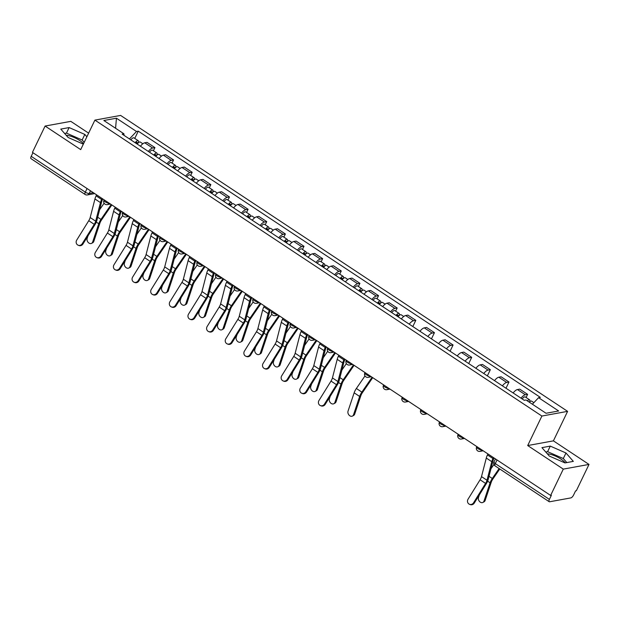<?xml version="1.0" encoding="UTF-8"?>
<svg xmlns="http://www.w3.org/2000/svg" width="620" height="620" viewBox="0 0 620 620"><rect width="100%" height="100%" fill="white"/><g stroke="black" fill="none" stroke-linecap="round" stroke-linejoin="round"><path stroke-width="0.93" d="M547.344 453.825A12.067 3.813 -154.3 0 1 560.806 459.002A12.067 3.813 -154.3 0 1 565.192 462.869M66.185 135.276A12.067 3.813 -154.3 0 1 79.647 140.446A12.067 3.813 -154.3 0 1 83.545 143.708M88.621 133.153L70.812 121.357L45.105 126.046L32.434 152.373L550.622 495.442L563.293 469.115L589 464.427L553.404 440.859L567.602 411.354L120.606 115.421L94.899 120.117L541.888 416.051L527.697 445.548L563.293 469.115M589 464.427L576.329 490.746L575.585 490.885L573.609 494.985A3.092 1.17 123.5 0 1 570.834 497.907L549.622 501.774A3.092 1.17 123.5 0 1 549.188 501.712L495.078 465.884A3.092 1.17 -56.5 0 1 495.287 463.582L549.398 499.402A3.092 1.17 123.5 0 0 549.188 501.712M45.105 126.046L80.701 149.614L94.899 120.117M87.064 188.542L85.32 192.161A3.092 1.17 -56.5 0 0 85.111 194.471L31 158.642A3.092 1.17 -56.5 0 1 31.209 156.333L85.32 192.161A3.092 0.977 25.7 0 0 89.21 193.471L93.364 192.712M32.953 152.714L31.209 156.333M549.398 499.402L551.374 495.303L550.622 495.442M521.017 398.18A7.114 2.689 -56.5 0 1 525.334 394.762L527.62 394.351L519.738 389.128L517.452 389.546A7.114 2.689 123.5 0 0 513.135 392.964M526.101 397.505L527.62 394.351M502.386 385.841A7.114 2.689 -56.5 0 1 506.703 382.431L508.989 382.013L501.1 376.79L498.813 377.208A7.114 2.689 123.5 0 0 494.496 380.626M505.99 388.228L508.989 382.013M483.747 373.504A7.114 2.689 -56.5 0 1 488.064 370.094L490.35 369.675L482.469 364.452L480.182 364.87A7.114 2.689 123.5 0 0 475.865 368.288M487.359 375.89L490.35 369.675M465.116 361.166A7.114 2.689 -56.5 0 1 469.433 357.756L471.719 357.337L463.83 352.113L461.543 352.532A7.114 2.689 123.5 0 0 457.227 355.95M468.72 363.56L471.719 357.337M446.478 348.828A7.114 2.689 -56.5 0 1 450.794 345.418L453.081 344.999L445.199 339.783L442.913 340.194A7.114 2.689 123.5 0 0 438.596 343.612M450.089 351.222L453.081 344.999M427.846 336.497A7.114 2.689 -56.5 0 1 432.163 333.079L434.45 332.661L426.56 327.445L424.274 327.864A7.114 2.689 123.5 0 0 419.965 331.274M431.45 338.884L434.45 332.661M409.208 324.159A7.114 2.689 -56.5 0 1 413.525 320.742L415.811 320.323L407.929 315.107L405.643 315.526A7.114 2.689 123.5 0 0 401.326 318.936M412.819 326.546L415.811 320.323M390.577 311.821A7.114 2.689 -56.5 0 1 394.894 308.404L397.18 307.985L389.29 302.769L387.012 303.188A7.114 2.689 123.5 0 0 382.695 306.598M395.661 311.139L397.18 307.985M371.938 299.483A7.114 2.689 -56.5 0 1 376.255 296.065L378.541 295.655L370.659 290.431L368.373 290.85A7.114 2.689 123.5 0 0 364.056 294.26M377.022 298.801L378.541 295.655M353.307 287.145A7.114 2.689 -56.5 0 1 357.624 283.728L359.91 283.317L352.028 278.093L349.742 278.512A7.114 2.689 123.5 0 0 345.425 281.929M358.391 286.471L359.91 283.317M334.668 274.807A7.114 2.689 -56.5 0 1 338.985 271.397L341.271 270.979L333.389 265.755L331.103 266.174A7.114 2.689 123.5 0 0 326.787 269.591M339.752 274.133L341.271 270.979M316.037 262.469A7.114 2.689 -56.5 0 1 320.354 259.059L322.64 258.641L314.759 253.417L312.472 253.836A7.114 2.689 123.5 0 0 308.156 257.254M321.121 261.795L322.64 258.641M297.399 250.131A7.114 2.689 -56.5 0 1 301.715 246.721L304.002 246.303L296.12 241.079L293.834 241.498A7.114 2.689 123.5 0 0 289.517 244.915M302.49 249.457L304.002 246.303M278.767 237.793A7.114 2.689 -56.5 0 1 283.084 234.383L285.371 233.965L277.489 228.749L275.203 229.16A7.114 2.689 123.5 0 0 270.886 232.578M283.851 237.119L285.371 233.965M260.129 225.463A7.114 2.689 -56.5 0 1 264.446 222.045L266.732 221.627L258.85 216.411L256.564 216.829A7.114 2.689 123.5 0 0 252.247 220.24M265.221 224.781L266.732 221.627M241.498 213.125A7.114 2.689 -56.5 0 1 245.815 209.707L248.101 209.289L240.219 204.073L237.933 204.492A7.114 2.689 123.5 0 0 233.616 207.901M246.582 212.443L248.101 209.289M222.859 200.787A7.114 2.689 -56.5 0 1 227.176 197.369L229.462 196.951L221.58 191.735L219.294 192.154A7.114 2.689 123.5 0 0 214.977 195.564M227.951 200.105L229.462 196.951M204.228 188.449A7.114 2.689 -56.5 0 1 208.545 185.031L210.831 184.62L202.949 179.397L200.663 179.816A7.114 2.689 123.5 0 0 196.346 183.225M209.312 187.767L210.831 184.62M185.597 176.111A7.114 2.689 -56.5 0 1 189.906 172.701L192.192 172.283L184.31 167.059L182.024 167.477A7.114 2.689 123.5 0 0 177.708 170.895M190.681 175.437L192.192 172.283M166.958 163.773A7.114 2.689 -56.5 0 1 171.275 160.363L173.561 159.945L165.68 154.721L163.393 155.139A7.114 2.689 123.5 0 0 159.077 158.557M172.042 163.099L173.561 159.945M148.327 151.435A7.114 2.689 -56.5 0 1 152.644 148.025L154.923 147.607L147.041 142.383L144.755 142.802A7.114 2.689 123.5 0 0 140.438 146.219M153.411 150.761L154.923 147.607M532.386 404.217L538.586 397.683L558.651 410.975L546.057 413.269L525.993 399.985L524.233 400.303L122.148 134.106L123.915 133.788L103.842 120.505L116.436 118.203L136.501 131.487L129.433 138.934M538.586 397.683L540.346 397.366L138.268 131.169L136.501 131.487M567.602 411.354L541.888 416.051M553.404 440.859L527.697 445.548M541.927 447.64L549.281 456.033L564.983 462.907L573.337 461.381L565.982 452.988L550.281 446.113L541.927 447.64M86.877 136.78L84.824 134.439L69.122 127.565L60.768 129.092L68.123 137.485L83.336 144.142M134.773 138.423L138.268 131.169M124.062 135.377L123.915 133.788M115.576 128.27L116.436 118.203M566.835 462.567L563.309 458.544L547.607 451.67L545.755 452.011M547.607 451.67L550.281 446.113M563.309 458.544L565.982 452.988M84.204 142.337L82.15 139.988L66.448 133.122L64.596 133.463M66.448 133.122L69.122 127.565M82.15 139.988L84.824 134.439M487.932 453.941L487.46 454.917A9.75 3.681 123.5 0 0 486.289 458.048L481.507 476.617A5.727 2.162 -56.5 0 1 480.089 479.779L468.061 499.17A3.557 3.286 -68.1 0 0 469.479 504.285A3.557 3.286 -68.1 0 0 473.556 502.805L474.269 503.091A3.557 3.286 111.9 0 1 470.2 504.579L469.479 504.285M494.101 458.025L493.931 458.374A7.735 2.922 123.5 0 0 493.001 460.861L488.219 479.43A7.735 2.922 -56.5 0 1 486.305 483.701L474.269 503.091M493.427 457.575L492.954 458.552A9.75 3.681 123.5 0 0 491.784 461.683L487.002 480.252A5.727 2.162 -56.5 0 1 485.584 483.414L473.556 502.805M485.135 500.487A3.557 2.682 61.5 0 1 484.088 501.797L482.926 502.425A3.557 2.682 -118.5 0 0 483.972 501.123L485.135 500.487L491.242 482.182A5.727 2.162 123.5 0 1 492.885 478.981L499.751 468.983M479.322 494.946L478.477 497.48A3.557 2.682 -118.5 0 0 479.493 501.464A3.557 2.682 -118.5 0 0 482.926 502.425M529.325 402.186A3.867 1.465 -56.5 0 1 531.588 401.132L533.874 402.643M528.17 401.427A1.86 0.705 -56.5 0 1 528.449 401.466A1.86 0.705 -56.5 0 1 528.589 401.706M527.294 400.846A3.867 1.465 -56.5 0 1 529.558 399.792A3.867 1.465 -56.5 0 1 529.62 401.9M522.187 398.954A3.867 1.465 -56.5 0 1 525.256 396.939L529.558 399.792M499.115 468.557L492.303 478.485A7.735 2.922 123.5 0 0 490.087 482.81L483.972 501.123M493.923 464.489L490.955 468.813M338.853 355.237L338.388 356.221A9.75 3.681 123.5 0 0 337.21 359.352L332.436 377.921A5.727 2.162 -56.5 0 1 331.01 381.083L318.982 400.466A3.557 3.286 -68.1 0 0 320.401 405.589A3.557 3.286 -68.1 0 0 324.477 404.108L325.19 404.395A3.557 3.286 111.9 0 1 321.121 405.875L320.401 405.589M345.022 359.321L344.852 359.678A7.735 2.922 123.5 0 0 343.922 362.165L339.148 380.734A7.735 2.922 -56.5 0 1 337.226 385.005L325.19 404.395M344.348 358.879L343.883 359.856A9.75 3.681 123.5 0 0 342.705 362.987L337.931 381.556A5.727 2.162 -56.5 0 1 336.505 384.718L324.477 404.108M320.222 342.906L319.75 343.883A9.75 3.681 123.5 0 0 318.572 347.014L313.798 365.583A5.727 2.162 -56.5 0 1 312.379 368.745L300.344 388.135A3.557 3.286 -68.1 0 0 301.769 393.251A3.557 3.286 -68.1 0 0 305.838 391.77L306.559 392.057A3.557 3.286 111.9 0 1 302.483 393.545L301.769 393.251M326.391 346.991L326.221 347.347A7.735 2.922 123.5 0 0 325.283 349.827L320.509 368.396A7.735 2.922 -56.5 0 1 318.587 372.674L306.559 392.057M325.717 346.541L325.244 347.518A9.75 3.681 123.5 0 0 324.066 350.649L319.292 369.218A5.727 2.162 -56.5 0 1 317.874 372.38L305.838 391.77M301.591 330.569L301.119 331.545A9.75 3.681 123.5 0 0 299.94 334.676L295.167 353.245A5.727 2.162 -56.5 0 1 293.74 356.407L281.713 375.798A3.557 3.286 -68.1 0 0 283.131 380.92A3.557 3.286 -68.1 0 0 287.207 379.432L287.92 379.719A3.557 3.286 111.9 0 1 283.851 381.207L283.131 380.92M307.753 334.653L307.582 335.009A7.735 2.922 123.5 0 0 306.652 337.489L301.878 356.058A7.735 2.922 -56.5 0 1 299.956 360.336L287.92 379.719M307.086 334.203L306.613 335.188A9.75 3.681 123.5 0 0 305.435 338.311L300.661 356.88A5.727 2.162 -56.5 0 1 299.235 360.042L287.207 379.432M282.953 318.231L282.48 319.207A9.75 3.681 123.5 0 0 281.302 322.338L276.528 340.907A5.727 2.162 -56.5 0 1 275.11 344.069L263.074 363.46A3.557 3.286 -68.1 0 0 264.5 368.582A3.557 3.286 -68.1 0 0 268.569 367.094L269.289 367.381A3.557 3.286 111.9 0 1 265.213 368.869L264.5 368.582M289.122 322.315L288.951 322.671A7.735 2.922 123.5 0 0 288.013 325.151L283.239 343.72A7.735 2.922 -56.5 0 1 281.317 347.998L269.289 367.381M288.447 321.865L287.974 322.849A9.75 3.681 123.5 0 0 286.797 325.973L282.022 344.542A5.727 2.162 -56.5 0 1 280.604 347.712L268.569 367.094M264.322 305.892L263.849 306.869A9.75 3.681 123.5 0 0 262.671 310L257.897 328.569A5.727 2.162 -56.5 0 1 256.471 331.731L244.443 351.122A3.557 3.286 -68.1 0 0 245.861 356.244A3.557 3.286 -68.1 0 0 249.938 354.756L250.651 355.043A3.557 3.286 111.9 0 1 246.582 356.531L245.861 356.244M270.49 309.977L270.312 310.333A7.735 2.922 123.5 0 0 269.382 312.813L264.608 331.382A7.735 2.922 -56.5 0 1 262.686 335.66L250.651 355.043M269.816 309.527L269.344 310.512A9.75 3.681 123.5 0 0 268.166 313.635L263.392 332.212A5.727 2.162 -56.5 0 1 261.966 335.374L249.938 354.756M245.683 293.554L245.21 294.539A9.75 3.681 123.5 0 0 244.032 297.662L239.258 316.231A5.727 2.162 -56.5 0 1 237.84 319.393L225.804 338.784A3.557 3.286 -68.1 0 0 227.23 343.906A3.557 3.286 -68.1 0 0 231.299 342.418L232.019 342.713A3.557 3.286 111.9 0 1 227.943 344.193L227.23 343.906M251.852 297.639L251.681 297.995A7.735 2.922 123.5 0 0 250.744 300.475L245.97 319.044A7.735 2.922 -56.5 0 1 244.047 323.322L232.019 342.713M251.178 297.189L250.705 298.173A9.75 3.681 123.5 0 0 249.527 301.304L244.753 319.874A5.727 2.162 -56.5 0 1 243.335 323.036L231.299 342.418M227.052 281.216L226.579 282.201A9.75 3.681 123.5 0 0 225.401 285.324L220.627 303.893A5.727 2.162 -56.5 0 1 219.201 307.063L207.173 326.446A3.557 3.286 -68.1 0 0 208.591 331.568A3.557 3.286 -68.1 0 0 212.668 330.088L213.381 330.375A3.557 3.286 111.9 0 1 209.312 331.855L208.591 331.568M233.221 285.301L233.042 285.657A7.735 2.922 123.5 0 0 232.113 288.137L227.338 306.706A7.735 2.922 -56.5 0 1 225.417 310.984L213.381 330.375M232.547 284.859L232.074 285.836A9.75 3.681 123.5 0 0 230.896 288.966L226.122 307.536A5.727 2.162 -56.5 0 1 224.696 310.697L212.668 330.088M208.413 268.879L207.94 269.863A9.75 3.681 123.5 0 0 206.762 272.986L201.988 291.555A5.727 2.162 -56.5 0 1 200.57 294.725L188.534 314.108A3.557 3.286 -68.1 0 0 189.96 319.23A3.557 3.286 -68.1 0 0 194.029 317.75L194.75 318.037A3.557 3.286 111.9 0 1 190.673 319.517L189.96 319.23M214.582 272.963L214.412 273.319A7.735 2.922 123.5 0 0 213.474 275.807L208.7 294.376A7.735 2.922 -56.5 0 1 206.778 298.646L194.75 318.037M213.908 272.521L213.435 273.498A9.75 3.681 123.5 0 0 212.257 276.629L207.483 295.197A5.727 2.162 -56.5 0 1 206.065 298.36L194.029 317.75M189.782 256.541L189.309 257.525A9.75 3.681 123.5 0 0 188.131 260.656L183.357 279.225A5.727 2.162 -56.5 0 1 181.931 282.387L169.903 301.769A3.557 3.286 -68.1 0 0 171.322 306.892A3.557 3.286 -68.1 0 0 175.398 305.412L176.111 305.699A3.557 3.286 111.9 0 1 172.042 307.179L171.322 306.892M195.951 260.625L195.773 260.981A7.735 2.922 123.5 0 0 194.843 263.469L190.069 282.038A7.735 2.922 -56.5 0 1 188.147 286.308L176.111 305.699M195.277 260.183L194.804 261.16A9.75 3.681 123.5 0 0 193.626 264.291L188.852 282.86A5.727 2.162 -56.5 0 1 187.426 286.022L175.398 305.412M171.143 244.203L170.671 245.187A9.75 3.681 123.5 0 0 169.493 248.318L164.719 266.887A5.727 2.162 -56.5 0 1 163.3 270.049L151.264 289.431A3.557 3.286 -68.1 0 0 152.691 294.554A3.557 3.286 -68.1 0 0 156.759 293.074L157.48 293.361A3.557 3.286 111.9 0 1 153.404 294.841L152.691 294.554M177.312 248.287L177.142 248.643A7.735 2.922 123.5 0 0 176.204 251.131L171.43 269.7A7.735 2.922 -56.5 0 1 169.508 273.97L157.48 293.361M176.638 247.845L176.165 248.822A9.75 3.681 123.5 0 0 174.987 251.953L170.213 270.522A5.727 2.162 -56.5 0 1 168.795 273.683L156.759 293.074M152.512 231.872L152.04 232.849A9.75 3.681 123.5 0 0 150.862 235.98L146.088 254.549A5.727 2.162 -56.5 0 1 144.661 257.711L132.633 277.101A3.557 3.286 -68.1 0 0 134.052 282.216A3.557 3.286 -68.1 0 0 138.128 280.736L138.841 281.023A3.557 3.286 111.9 0 1 134.773 282.511L134.052 282.216M158.681 235.956L158.511 236.313A7.735 2.922 123.5 0 0 157.573 238.793L152.799 257.362A7.735 2.922 -56.5 0 1 150.877 261.64L138.841 281.023M158.007 235.507L157.534 236.483A9.75 3.681 123.5 0 0 156.356 239.615L151.582 258.183A5.727 2.162 -56.5 0 1 150.156 261.346L138.128 280.736M133.874 219.534L133.401 220.511A9.75 3.681 123.5 0 0 132.223 223.642L127.449 242.211A5.727 2.162 -56.5 0 1 126.031 245.373L113.995 264.763A3.557 3.286 -68.1 0 0 115.421 269.886A3.557 3.286 -68.1 0 0 119.49 268.398L120.21 268.685A3.557 3.286 111.9 0 1 116.134 270.173L115.421 269.886M140.042 223.619L139.872 223.975A7.735 2.922 123.5 0 0 138.942 226.455L134.16 245.024A7.735 2.922 -56.5 0 1 132.238 249.302L120.21 268.685M139.368 223.169L138.895 224.153A9.75 3.681 123.5 0 0 137.718 227.276L132.944 245.846A5.727 2.162 -56.5 0 1 131.525 249.015L119.49 268.398M115.242 207.196L114.77 208.173A9.75 3.681 123.5 0 0 113.592 211.304L108.818 229.873A5.727 2.162 -56.5 0 1 107.392 233.035L95.364 252.425A3.557 3.286 -68.1 0 0 96.782 257.548A3.557 3.286 -68.1 0 0 100.858 256.06L101.579 256.347A3.557 3.286 111.9 0 1 97.503 257.835L96.782 257.548M121.412 211.281L121.241 211.637A7.735 2.922 123.5 0 0 120.303 214.117L115.529 232.686A7.735 2.922 -56.5 0 1 113.607 236.964L101.579 256.347M120.737 210.831L120.265 211.815A9.75 3.681 123.5 0 0 119.087 214.938L114.312 233.508A5.727 2.162 -56.5 0 1 112.886 236.677L100.858 256.06M96.604 194.858L96.131 195.835A9.75 3.681 123.5 0 0 94.953 198.966L90.179 217.535A5.727 2.162 -56.5 0 1 88.761 220.697L76.725 240.087A3.557 3.286 -68.1 0 0 78.151 245.21A3.557 3.286 -68.1 0 0 82.22 243.722L82.941 244.017A3.557 3.286 111.9 0 1 78.864 245.497L78.151 245.21M102.773 198.942L102.602 199.299A7.735 2.922 123.5 0 0 101.672 201.779L96.891 220.348A7.735 2.922 -56.5 0 1 94.969 224.626L82.941 244.017M102.099 198.493L101.626 199.477A9.75 3.681 123.5 0 0 100.456 202.601L95.674 221.177A5.727 2.162 -56.5 0 1 94.256 224.339L82.22 243.722M354.694 414.129A3.557 2.682 61.5 0 1 353.64 415.439L352.486 416.067A3.557 2.682 -118.5 0 0 353.532 414.757L354.694 414.129L360.801 395.824A5.727 2.162 123.5 0 1 362.444 392.615L372.721 377.658M364.986 375.937L356.368 388.484A7.735 2.922 123.5 0 0 354.144 392.817L348.037 411.122A3.557 2.682 -118.5 0 0 349.045 415.106A3.557 2.682 -118.5 0 0 352.486 416.067M398.079 316.781A3.867 1.465 -56.5 0 1 401.148 314.774L403.736 316.487M396.692 315.867A1.86 0.705 -56.5 0 1 398.001 315.107A1.86 0.705 -56.5 0 1 397.877 316.487L398.156 316.673M396.041 315.44A3.867 1.465 -56.5 0 1 399.117 313.425A3.867 1.465 -56.5 0 1 399.171 315.541M391.747 312.596A3.867 1.465 -56.5 0 1 394.816 310.581L399.117 313.425M396.777 315.758L398.373 316.401M372.085 377.239L361.863 392.127A7.735 2.922 123.5 0 0 359.639 396.451L353.532 414.757M336.055 401.791A3.557 2.682 61.5 0 1 335.009 403.101L333.847 403.729A3.557 2.682 -118.5 0 0 334.893 402.419L336.055 401.791L342.163 383.486A5.727 2.162 123.5 0 1 343.805 380.277L354.082 365.32M330.243 396.25L329.398 398.784A3.557 2.682 -118.5 0 0 330.413 402.768A3.557 2.682 -118.5 0 0 333.847 403.729M379.44 304.451A3.867 1.465 -56.5 0 1 382.509 302.436L385.105 304.149M378.053 303.529A1.86 0.705 -56.5 0 1 379.37 302.769A1.86 0.705 -56.5 0 1 379.246 304.149L379.525 304.335M377.41 303.103A3.867 1.465 -56.5 0 1 380.478 301.095A3.867 1.465 -56.5 0 1 380.541 303.203M373.108 300.258A3.867 1.465 -56.5 0 1 376.177 298.243L380.478 301.095M378.146 303.428L379.742 304.063M353.447 364.901L343.224 379.789A7.735 2.922 123.5 0 0 341.008 384.113L334.893 402.419M346.355 363.599L341.876 370.117M317.425 389.453A3.557 2.682 61.5 0 1 316.371 390.763L315.216 391.39A3.557 2.682 -118.5 0 0 316.262 390.089L317.425 389.453L323.531 371.147A5.727 2.162 123.5 0 1 325.175 367.947L335.451 352.981M311.612 383.912L310.767 386.446A3.557 2.682 -118.5 0 0 311.783 390.429A3.557 2.682 -118.5 0 0 315.216 391.39M360.809 292.113A3.867 1.465 -56.5 0 1 363.878 290.098L366.466 291.811M359.422 291.191A1.86 0.705 -56.5 0 1 360.731 290.431A1.86 0.705 -56.5 0 1 360.608 291.819L360.887 291.997M358.779 290.764A3.867 1.465 -56.5 0 1 361.847 288.757A3.867 1.465 -56.5 0 1 361.902 290.865M354.477 287.92A3.867 1.465 -56.5 0 1 357.546 285.905L361.847 288.757M359.507 291.09L361.103 291.726M334.815 352.563L324.593 367.451A7.735 2.922 123.5 0 0 322.369 371.775L316.262 390.089M327.716 351.261L323.245 357.779M298.786 377.115A3.557 2.682 61.5 0 1 297.74 378.425L296.577 379.053A3.557 2.682 -118.5 0 0 297.623 377.751L298.786 377.115L304.893 358.81A5.727 2.162 123.5 0 1 306.536 355.609L316.812 340.644M292.981 371.574L292.129 374.108A3.557 2.682 -118.5 0 0 293.144 378.091A3.557 2.682 -118.5 0 0 296.577 379.053M342.17 279.775A3.867 1.465 -56.5 0 1 345.239 277.76L347.836 279.481M340.783 278.853A1.86 0.705 -56.5 0 1 342.101 278.093A1.86 0.705 -56.5 0 1 341.976 279.481L342.256 279.667M340.14 278.426A3.867 1.465 -56.5 0 1 343.209 276.419A3.867 1.465 -56.5 0 1 343.271 278.535M335.839 275.582A3.867 1.465 -56.5 0 1 338.908 273.567L343.209 276.419M340.876 278.752L342.472 279.387M316.177 340.225L305.954 355.113A7.735 2.922 123.5 0 0 303.738 359.445L297.623 377.751M309.086 338.923L304.606 345.441M280.155 364.777A3.557 2.682 61.5 0 1 279.108 366.087L277.946 366.715A3.557 2.682 -118.5 0 0 278.992 365.413L280.155 364.777L286.262 346.471A5.727 2.162 123.5 0 1 287.905 343.271L298.181 328.313M274.342 359.236L273.498 361.77A3.557 2.682 -118.5 0 0 274.513 365.761A3.557 2.682 -118.5 0 0 277.946 366.715M323.539 267.437A3.867 1.465 -56.5 0 1 326.608 265.422L329.197 267.142M322.152 266.522A1.86 0.705 -56.5 0 1 323.462 265.755A1.86 0.705 -56.5 0 1 323.338 267.142L323.617 267.329M321.509 266.089A3.867 1.465 -56.5 0 1 324.578 264.081A3.867 1.465 -56.5 0 1 324.632 266.197M317.208 263.244A3.867 1.465 -56.5 0 1 320.276 261.229L324.578 264.081M322.237 266.414L323.834 267.05M297.546 327.887L287.324 342.775A7.735 2.922 123.5 0 0 285.099 347.107L278.992 365.413M290.447 326.585L285.975 333.103M261.516 352.439A3.557 2.682 61.5 0 1 260.47 353.749L259.307 354.384A3.557 2.682 -118.5 0 0 260.353 353.075L261.516 352.439L267.623 334.134A5.727 2.162 123.5 0 1 269.266 330.933L279.543 315.975M255.711 346.906L254.859 349.432A3.557 2.682 -118.5 0 0 255.874 353.423A3.557 2.682 -118.5 0 0 259.307 354.384M304.901 255.099A3.867 1.465 -56.5 0 1 307.969 253.084L310.566 254.804M303.513 254.185A1.86 0.705 -56.5 0 1 304.831 253.417A1.86 0.705 -56.5 0 1 304.707 254.804L304.986 254.99M302.87 253.758A3.867 1.465 -56.5 0 1 305.939 251.743A3.867 1.465 -56.5 0 1 306.001 253.859M298.569 250.906A3.867 1.465 -56.5 0 1 301.638 248.899L305.939 251.743M303.606 254.076L305.203 254.712M278.915 315.557L268.685 330.437A7.735 2.922 123.5 0 0 266.468 334.769L260.353 353.075M271.816 314.247L267.336 320.765M242.885 340.109A3.557 2.682 61.5 0 1 241.839 341.411L240.676 342.046A3.557 2.682 -118.5 0 0 241.722 340.737L242.885 340.109L248.992 321.796A5.727 2.162 123.5 0 1 250.635 318.595L260.912 303.637M237.072 334.567L236.228 337.102A3.557 2.682 -118.5 0 0 237.243 341.085A3.557 2.682 -118.5 0 0 240.676 342.046M286.269 242.761A3.867 1.465 -56.5 0 1 289.339 240.754L291.927 242.467M284.882 241.847A1.86 0.705 -56.5 0 1 286.192 241.079A1.86 0.705 -56.5 0 1 286.068 242.467L286.347 242.653M284.239 241.42A3.867 1.465 -56.5 0 1 287.308 239.405A3.867 1.465 -56.5 0 1 287.37 241.521M279.938 238.568A3.867 1.465 -56.5 0 1 283.007 236.561L287.308 239.405M284.967 241.738L286.564 242.374M260.276 303.219L250.054 318.099A7.735 2.922 123.5 0 0 247.829 322.431L241.722 340.737M253.177 301.909L248.705 308.427M224.246 327.771A3.557 2.682 61.5 0 1 223.2 329.073L222.037 329.708A3.557 2.682 -118.5 0 0 223.092 328.399L224.246 327.771L230.353 309.465A5.727 2.162 123.5 0 1 231.996 306.257L242.273 291.299M218.442 322.229L217.589 324.764A3.557 2.682 -118.5 0 0 218.604 328.747A3.557 2.682 -118.5 0 0 222.037 329.708M267.631 230.423A3.867 1.465 -56.5 0 1 270.7 228.416L273.296 230.129M266.244 229.508A1.86 0.705 -56.5 0 1 267.561 228.749A1.86 0.705 -56.5 0 1 267.437 230.129L267.716 230.315M265.6 229.082A3.867 1.465 -56.5 0 1 268.669 227.067A3.867 1.465 -56.5 0 1 268.731 229.183M261.299 226.23A3.867 1.465 -56.5 0 1 264.368 224.223L268.669 227.067M266.337 229.4L267.933 230.043M241.645 290.881L231.415 305.761A7.735 2.922 123.5 0 0 229.199 310.093L223.092 328.399M234.546 289.571L230.067 296.089M205.615 315.433A3.557 2.682 61.5 0 1 204.569 316.743L203.406 317.37A3.557 2.682 -118.5 0 0 204.453 316.06L205.615 315.433L211.722 297.127A5.727 2.162 123.5 0 1 213.365 293.919L223.642 278.961M199.803 309.892L198.958 312.426A3.557 2.682 -118.5 0 0 199.973 316.409A3.557 2.682 -118.5 0 0 203.406 317.37M249 218.085A3.867 1.465 -56.5 0 1 252.069 216.078L254.657 217.79M247.613 217.171A1.86 0.705 -56.5 0 1 248.922 216.411A1.86 0.705 -56.5 0 1 248.798 217.79L249.077 217.976M246.969 216.744A3.867 1.465 -56.5 0 1 250.038 214.729A3.867 1.465 -56.5 0 1 250.1 216.845M242.668 213.9A3.867 1.465 -56.5 0 1 245.737 211.885L250.038 214.729M247.698 217.062L249.294 217.705M223.006 278.543L212.784 293.423A7.735 2.922 123.5 0 0 210.56 297.755L204.453 316.06M215.907 277.233L211.435 283.751M186.976 303.095A3.557 2.682 61.5 0 1 185.93 304.404L184.768 305.032A3.557 2.682 -118.5 0 0 185.822 303.722L186.976 303.095L193.091 284.789A5.727 2.162 123.5 0 1 194.734 281.581L205.003 266.623M181.172 297.553L180.327 300.088A3.557 2.682 -118.5 0 0 181.334 304.071A3.557 2.682 -118.5 0 0 184.768 305.032M230.361 205.755A3.867 1.465 -56.5 0 1 233.43 203.74L236.026 205.453M228.974 204.833A1.86 0.705 -56.5 0 1 230.291 204.073A1.86 0.705 -56.5 0 1 230.167 205.453L230.446 205.638M228.331 204.406A3.867 1.465 -56.5 0 1 231.399 202.391A3.867 1.465 -56.5 0 1 231.462 204.507M224.029 201.562A3.867 1.465 -56.5 0 1 227.098 199.547L231.399 202.391M229.067 204.724L230.663 205.367M204.375 266.205L194.145 281.092A7.735 2.922 123.5 0 0 191.929 285.417L185.822 303.722M197.276 264.903L192.797 271.421M168.346 290.757A3.557 2.682 61.5 0 1 167.299 292.067L166.137 292.694A3.557 2.682 -118.5 0 0 167.183 291.385L168.346 290.757L174.453 272.451A5.727 2.162 123.5 0 1 176.096 269.251L186.372 254.285M162.533 285.216L161.688 287.75A3.557 2.682 -118.5 0 0 162.703 291.733A3.557 2.682 -118.5 0 0 166.137 292.694M211.73 193.417A3.867 1.465 -56.5 0 1 214.799 191.402L217.388 193.115M210.343 192.494A1.86 0.705 -56.5 0 1 211.66 191.735A1.86 0.705 -56.5 0 1 211.529 193.122L211.808 193.3M209.7 192.068A3.867 1.465 -56.5 0 1 212.769 190.061A3.867 1.465 -56.5 0 1 212.831 192.169M205.398 189.224A3.867 1.465 -56.5 0 1 208.467 187.209L212.769 190.061M210.428 192.394L212.024 193.029M185.737 253.867L175.514 268.755A7.735 2.922 123.5 0 0 173.29 273.079L167.183 291.385M178.638 252.565L174.166 259.083M149.707 278.419A3.557 2.682 61.5 0 1 148.66 279.728L147.498 280.356A3.557 2.682 -118.5 0 0 148.552 279.054L149.707 278.419L155.822 260.113A5.727 2.162 123.5 0 1 157.465 256.913L167.733 241.947M143.902 272.877L143.057 275.412A3.557 2.682 -118.5 0 0 144.065 279.395A3.557 2.682 -118.5 0 0 147.498 280.356M193.091 181.079A3.867 1.465 -56.5 0 1 196.16 179.064L198.756 180.776M191.704 180.157A1.86 0.705 -56.5 0 1 193.022 179.397A1.86 0.705 -56.5 0 1 192.898 180.784L193.177 180.963M191.061 179.73A3.867 1.465 -56.5 0 1 194.13 177.723A3.867 1.465 -56.5 0 1 194.192 179.839M186.76 176.886A3.867 1.465 -56.5 0 1 189.828 174.871L194.13 177.723M191.797 180.056L193.393 180.691M167.106 241.529L156.875 256.417A7.735 2.922 123.5 0 0 154.659 260.741L148.552 279.054M160.007 240.227L155.527 246.745M131.076 266.081A3.557 2.682 61.5 0 1 130.03 267.39L128.867 268.018A3.557 2.682 -118.5 0 0 129.913 266.716L131.076 266.081L137.183 247.775A5.727 2.162 123.5 0 1 138.826 244.575L149.102 229.617M125.263 260.54L124.418 263.074A3.557 2.682 -118.5 0 0 125.434 267.057A3.557 2.682 -118.5 0 0 128.867 268.018M174.46 168.741A3.867 1.465 -56.5 0 1 177.529 166.726L180.118 168.446M173.073 167.819A1.86 0.705 -56.5 0 1 174.391 167.059A1.86 0.705 -56.5 0 1 174.259 168.446L174.538 168.632M172.43 167.392A3.867 1.465 -56.5 0 1 175.499 165.385A3.867 1.465 -56.5 0 1 175.561 167.501M168.129 164.548A3.867 1.465 -56.5 0 1 171.198 162.533L175.499 165.385M173.158 167.718L174.755 168.353M148.467 229.191L138.244 244.078A7.735 2.922 123.5 0 0 136.02 248.411L129.913 266.716M141.368 227.889L136.896 234.406M112.437 253.743A3.557 2.682 61.5 0 1 111.391 255.053L110.228 255.688A3.557 2.682 -118.5 0 0 111.282 254.378L112.437 253.743L118.552 235.437A5.727 2.162 123.5 0 1 120.195 232.237L130.464 217.279M106.632 248.209L105.788 250.736A3.557 2.682 -118.5 0 0 106.795 254.727A3.557 2.682 -118.5 0 0 110.228 255.688M155.822 156.403A3.867 1.465 -56.5 0 1 158.891 154.388L161.487 156.108M154.434 155.488A1.86 0.705 -56.5 0 1 155.752 154.721A1.86 0.705 -56.5 0 1 155.628 156.108L155.907 156.294M153.791 155.054A3.867 1.465 -56.5 0 1 156.86 153.047A3.867 1.465 -56.5 0 1 156.922 155.163M149.49 152.21A3.867 1.465 -56.5 0 1 152.559 150.203L156.86 153.047M154.527 155.38L156.124 156.015M129.836 216.853L119.606 231.74A7.735 2.922 123.5 0 0 117.389 236.073L111.282 254.378M122.737 215.551L118.257 222.069M93.806 241.412A3.557 2.682 61.5 0 1 92.76 242.715L91.597 243.35A3.557 2.682 -118.5 0 0 92.644 242.04L93.806 241.412L99.913 223.099A5.727 2.162 123.5 0 1 101.556 219.899L111.833 204.941M87.994 235.871L87.149 238.406A3.557 2.682 -118.5 0 0 88.164 242.389A3.557 2.682 -118.5 0 0 91.597 243.35M137.191 144.065A3.867 1.465 -56.5 0 1 140.26 142.05L142.848 143.77M135.803 143.15A1.86 0.705 -56.5 0 1 137.121 142.383A1.86 0.705 -56.5 0 1 136.989 143.77L137.268 143.956M135.16 142.724A3.867 1.465 -56.5 0 1 138.229 140.709A3.867 1.465 -56.5 0 1 138.291 142.825M130.859 139.872A3.867 1.465 -56.5 0 1 133.928 137.865L138.229 140.709M135.896 143.042L137.485 143.677M111.197 204.522L100.975 219.403A7.735 2.922 123.5 0 0 98.751 223.735L92.644 242.04M104.098 203.213L99.626 209.731M104.129 199.842L103.943 200.237A3.092 0.977 25.7 0 0 105.23 201.856A3.092 0.977 25.7 0 0 109.12 203.159L109.143 203.159M109.128 203.143L109.12 203.159A3.092 2.697 79.7 0 1 107.283 204.623L110.476 204.042M122.768 212.179L122.574 212.575A3.092 0.977 25.7 0 0 123.868 214.187A3.092 0.977 25.7 0 0 127.751 215.496L127.774 215.496A3.092 2.697 79.7 0 1 125.922 216.961L129.115 216.38M141.399 224.517L141.213 224.913A3.092 0.977 25.7 0 0 142.499 226.525A3.092 0.977 25.7 0 0 146.39 227.835L146.413 227.835A3.092 2.697 79.7 0 1 144.553 229.299L147.746 228.718M160.037 236.856L159.844 237.251A3.092 0.977 25.7 0 0 161.13 238.863A3.092 0.977 25.7 0 0 165.021 240.172L165.044 240.165A3.092 2.697 79.7 0 1 163.192 241.637L166.377 241.056M178.668 249.186L178.483 249.589A3.092 0.977 25.7 0 0 179.769 251.201A3.092 0.977 25.7 0 0 183.66 252.511L183.683 252.503A3.092 2.697 79.7 0 1 181.823 253.975L185.016 253.386M197.307 261.524L197.114 261.927A3.092 0.977 25.7 0 0 198.4 263.539A3.092 0.977 25.7 0 0 202.29 264.849L202.314 264.841M202.298 264.833L202.29 264.849A3.092 2.697 79.7 0 1 200.462 266.313L203.647 265.724M215.938 273.862L215.752 274.257A3.092 0.977 25.7 0 0 217.039 275.877A3.092 0.977 25.7 0 0 220.929 277.187L220.929 277.187A3.092 2.697 79.7 0 1 219.093 278.644L222.286 278.062M234.577 286.2L234.383 286.595A3.092 0.977 25.7 0 0 235.67 288.215A3.092 0.977 25.7 0 0 239.56 289.524L239.583 289.517M239.568 289.509L239.56 289.524A3.092 2.697 79.7 0 1 237.731 290.981L240.917 290.4M253.208 298.538L253.022 298.933A3.092 0.977 25.7 0 0 254.309 300.553A3.092 0.977 25.7 0 0 258.199 301.855L258.222 301.855M271.847 310.876L271.653 311.271A3.092 0.977 25.7 0 0 272.94 312.891A3.092 0.977 25.7 0 0 276.83 314.193L276.853 314.193M290.478 323.214L290.284 323.609A3.092 0.977 25.7 0 0 291.578 325.221A3.092 0.977 25.7 0 0 295.469 326.531L295.492 326.531M295.469 326.515L295.469 326.531A3.092 2.697 79.7 0 1 293.632 327.996L296.825 327.414M309.117 335.552L308.923 335.947A3.092 0.977 25.7 0 0 310.209 337.559A3.092 0.977 25.7 0 0 314.1 338.869L314.123 338.869A3.092 2.697 79.7 0 1 312.263 340.334L315.456 339.752M327.748 347.882L327.554 348.285A3.092 0.977 25.7 0 0 328.848 349.897A3.092 0.977 25.7 0 0 332.738 351.207L332.762 351.199A3.092 2.697 79.7 0 1 330.902 352.672L334.095 352.09M346.386 360.22L346.192 360.623A3.092 0.977 25.7 0 0 347.479 362.235A3.092 0.977 25.7 0 0 351.37 363.545L351.393 363.537A3.092 2.697 79.7 0 1 349.533 365.01L352.726 364.421M365.017 372.558L364.824 372.961A3.092 0.977 25.7 0 0 366.118 374.573A3.092 0.977 25.7 0 0 370.001 375.883L370.001 375.883A3.092 2.697 79.7 0 1 368.172 377.34L371.365 376.759M383.656 384.896L383.462 385.291A3.092 0.977 25.7 0 0 384.749 386.911A3.092 0.977 25.7 0 0 388.639 388.221L388.639 388.221A3.092 2.697 79.7 0 1 386.803 389.678L389.996 389.096M402.287 397.234L402.093 397.629A3.092 0.977 25.7 0 0 403.387 399.249A3.092 0.977 25.7 0 0 407.27 400.559L407.293 400.551M420.926 409.572L420.732 409.967A3.092 0.977 25.7 0 0 422.018 411.587A3.092 0.977 25.7 0 0 425.909 412.889L425.932 412.889M439.557 421.91L439.363 422.305A3.092 0.977 25.7 0 0 440.657 423.925A3.092 0.977 25.7 0 0 444.54 425.227L444.563 425.227M444.548 425.212L444.54 425.227A3.092 2.697 79.7 0 1 442.711 426.692L445.904 426.111M458.196 434.248L458.002 434.643A3.092 0.977 25.7 0 0 459.288 436.255A3.092 0.977 25.7 0 0 463.179 437.565L463.202 437.565M476.827 446.586L476.633 446.981A3.092 0.977 25.7 0 0 477.927 448.593A3.092 0.977 25.7 0 0 481.81 449.903L481.833 449.903A3.092 2.697 79.7 0 1 479.981 451.368L483.174 450.786M90.489 190.813L89.21 193.471A3.092 2.697 -100.3 0 1 87.373 194.936L94.697 193.595M163.393 155.139L171.275 160.363M182.024 167.477L189.906 172.701M200.663 179.816L208.545 185.031M219.294 192.154L227.176 197.369M237.933 204.492L245.815 209.707M256.564 216.829L264.446 222.045M275.203 229.16L283.084 234.383M293.834 241.498L301.715 246.721M312.472 253.836L320.354 259.059M331.103 266.174L338.985 271.397M349.742 278.512L357.624 283.728M368.373 290.85L376.255 296.065M387.012 303.188L394.894 308.404M405.643 315.526L413.525 320.742M424.274 327.864L432.163 333.079M442.913 340.194L450.794 345.418M461.543 352.532L469.433 357.756M480.182 364.87L488.064 370.094M498.813 377.208L506.703 382.431M517.452 389.546L525.334 394.762M144.755 142.802L152.644 148.025M463.179 437.565A3.092 2.697 79.7 0 1 461.342 439.03L464.535 438.449M425.909 412.889A3.092 2.697 79.7 0 1 424.072 414.354L427.265 413.772M407.27 400.559A3.092 2.697 79.7 0 1 405.441 402.016L408.634 401.435M276.83 314.193A3.092 2.697 79.7 0 1 274.993 315.658L278.186 315.076M258.199 301.855A3.092 2.697 79.7 0 1 256.362 303.32L259.555 302.738M495.457 458.916L494 461.962A3.092 0.977 25.7 0 0 495.287 463.582L497.031 459.955M492.954 458.552L487.46 454.917M487.002 480.252L481.507 476.617M491.784 461.683L486.289 458.048M485.584 483.414L480.089 479.779M487.622 481.182L490.087 482.81M489.025 476.315L492.303 478.485M343.883 359.856L338.388 356.221M337.931 381.556L332.436 377.921M342.705 362.987L337.21 359.352M336.505 384.718L331.01 381.083M325.244 347.518L319.75 343.883M319.292 369.218L313.798 365.583M324.066 350.649L318.572 347.014M317.874 372.38L312.379 368.745M306.613 335.188L301.119 331.545M300.661 356.88L295.167 353.245M305.435 338.311L299.94 334.676M299.235 360.042L293.74 356.407M287.974 322.849L282.48 319.207M282.022 344.542L276.528 340.907M286.797 325.973L281.302 322.338M280.604 347.712L275.11 344.069M269.344 310.512L263.849 306.869M263.392 332.212L257.897 328.569M268.166 313.635L262.671 310M261.966 335.374L256.471 331.731M250.705 298.173L245.21 294.539M244.753 319.874L239.258 316.231M249.527 301.304L244.032 297.662M243.335 323.036L237.84 319.393M232.074 285.836L226.579 282.201M226.122 307.536L220.627 303.893M230.896 288.966L225.401 285.324M224.696 310.697L219.201 307.063M213.435 273.498L207.94 269.863M207.483 295.197L201.988 291.555M212.257 276.629L206.762 272.986M206.065 298.36L200.57 294.725M194.804 261.16L189.309 257.525M188.852 282.86L183.357 279.225M193.626 264.291L188.131 260.656M187.426 286.022L181.931 282.387M176.165 248.822L170.671 245.187M170.213 270.522L164.719 266.887M174.987 251.953L169.493 248.318M168.795 273.683L163.3 270.049M157.534 236.483L152.04 232.849M151.582 258.183L146.088 254.549M156.356 239.615L150.862 235.98M150.156 261.346L144.661 257.711M138.895 224.153L133.401 220.511M132.944 245.846L127.449 242.211M137.718 227.276L132.223 223.642M131.525 249.015L126.031 245.373M120.265 211.815L114.77 208.173M114.312 233.508L108.818 229.873M119.087 214.938L113.592 211.304M112.886 236.677L107.392 233.035M101.626 199.477L96.131 195.835M95.674 221.177L90.179 217.535M100.456 202.601L94.953 198.966M94.256 224.339L88.761 220.697M354.144 392.817L359.639 396.451M356.368 388.484L361.863 392.127M338.543 382.486L341.008 384.113M339.946 377.619L343.224 379.789M319.904 370.148L322.369 371.775M321.315 365.281L324.593 367.451M301.274 357.81L303.738 359.445M302.676 352.943L305.954 355.113M282.635 345.472L285.099 347.107M284.045 340.605L287.324 342.775M264.004 333.134L266.468 334.769M265.406 328.267L268.685 330.437M245.365 320.796L247.829 322.431M246.776 315.929L250.054 318.099M226.734 308.466L229.199 310.093M228.137 303.591L231.415 305.761M208.095 296.127L210.56 297.755M209.506 291.253L212.784 293.423M189.464 283.79L191.929 285.417M190.867 278.915L194.145 281.092M170.826 271.452L173.29 273.079M172.236 266.585L175.514 268.755M152.195 259.113L154.659 260.741M153.597 254.246L156.875 256.417M133.556 246.776L136.02 248.411M134.966 241.909L138.244 244.078M114.925 234.438L117.389 236.073M116.328 229.571L119.606 231.74M96.286 222.1L98.751 223.735M97.697 217.233L100.975 219.403M476.633 446.981A3.092 3.092 0 0 0 479.981 451.368M458.002 434.643A3.092 3.092 0 0 0 461.342 439.03M439.363 422.305A3.092 3.092 0 0 0 442.711 426.692M420.732 409.967A3.092 3.092 0 0 0 424.072 414.354M402.093 397.629A3.092 3.092 0 0 0 405.441 402.016M383.462 385.291A3.092 3.092 0 0 0 386.803 389.678M364.824 372.961A3.092 3.092 0 0 0 368.172 377.34M346.192 360.623A3.092 3.092 0 0 0 349.533 365.01M327.554 348.285A3.092 3.092 0 0 0 330.902 352.672M308.923 335.947A3.092 3.092 0 0 0 312.263 340.334M290.284 323.609A3.092 3.092 0 0 0 293.632 327.996M271.653 311.271A3.092 3.092 0 0 0 274.993 315.658M253.022 298.933A3.092 3.092 0 0 0 256.362 303.32M234.383 286.595A3.092 3.092 0 0 0 237.731 290.981M215.752 274.257A3.092 3.092 0 0 0 219.093 278.644M197.114 261.927A3.092 3.092 0 0 0 200.462 266.313M178.483 249.589A3.092 3.092 0 0 0 181.823 253.975M159.844 237.251A3.092 3.092 0 0 0 163.192 241.637M141.213 224.913A3.092 3.092 0 0 0 144.553 229.299M122.574 212.575A3.092 3.092 0 0 0 125.922 216.961M103.943 200.237A3.092 3.092 0 0 0 107.283 204.623M85.111 194.471A3.092 3.092 0 0 0 87.373 194.936M494 461.962A3.092 3.092 0 0 0 495.078 465.884"/></g></svg>
